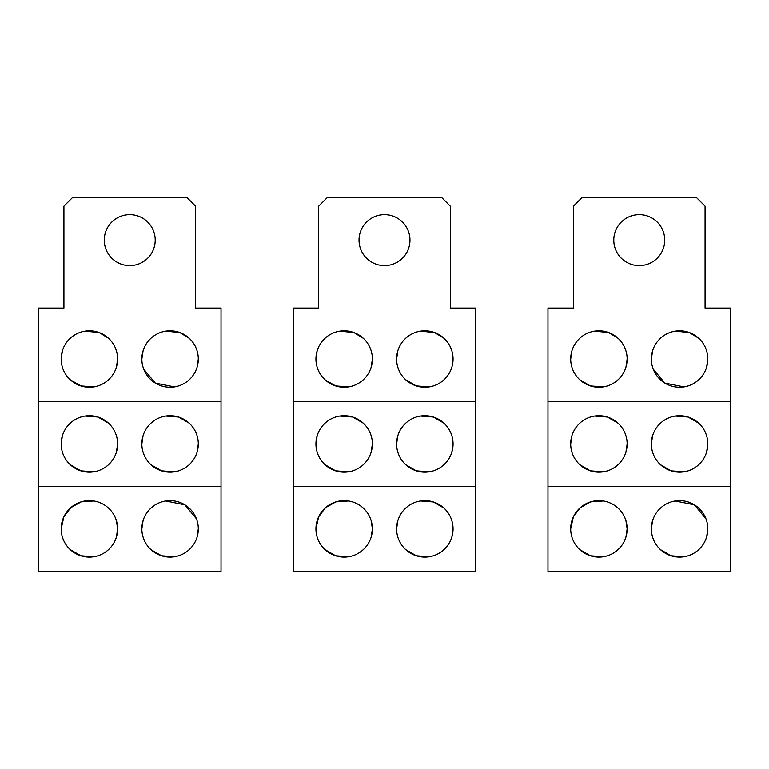 <?xml version="1.0" encoding="UTF-8"?>
<svg xmlns="http://www.w3.org/2000/svg" width="769" height="769" viewBox="0 0 769 769"><rect width="100%" height="100%" fill="white"/><g stroke="black" fill="none" stroke-linecap="round" stroke-linejoin="round"><path stroke-width="1.15" d="M475.79 401.485L475.79 308.071L450.317 308.071L450.317 206.169L441.819 197.671L327.181 197.671L318.683 206.169L318.683 308.071L293.21 308.071L293.21 401.485L475.79 401.485L475.79 571.329L293.21 571.329L293.21 401.485M359.027 240.139A25.473 25.473 0 0 1 384.5 214.657A25.473 25.473 0 0 1 409.973 240.139A25.473 25.473 0 0 1 384.5 265.613A25.473 25.473 0 0 1 359.027 240.139M293.21 486.402L475.79 486.402M443.944 508.088L433.351 501.955L420.403 500.984M397.813 520.7L396.612 528.861A28.232 28.232 0 0 1 424.834 500.638A28.232 28.232 0 0 1 453.066 528.861A28.232 28.232 0 0 1 424.834 557.092A28.232 28.232 0 0 1 396.612 528.861M405.734 549.643L416.327 555.776L429.275 556.746M451.855 537.031L453.066 528.861M325.066 549.652L335.659 555.785L348.597 556.746M371.177 537.031L372.388 528.861A28.232 28.232 0 0 1 344.166 557.092A28.232 28.232 0 0 1 315.934 528.861L318.606 516.883L325.479 507.703L335.947 501.859L348.597 500.984M371.177 520.68L372.388 528.861A28.232 28.232 0 0 0 344.166 500.638A28.232 28.232 0 0 0 315.934 528.861M405.734 464.726L416.327 470.859L429.265 471.82M451.855 452.114L453.066 443.944A28.232 28.232 0 0 1 424.834 472.176A28.232 28.232 0 0 1 396.612 443.944A28.232 28.232 0 0 1 424.834 415.721A28.232 28.232 0 0 1 453.066 443.944M443.944 423.161L433.351 417.029L420.403 416.067M397.813 435.773L396.612 443.944M405.724 379.799L416.317 385.932L429.265 386.903M443.992 338.293L434.581 332.535M434.504 332.506L420.412 331.141M397.842 350.77L396.612 359.027A28.232 28.232 0 0 1 424.834 330.795A28.232 28.232 0 0 1 453.066 359.027A28.232 28.232 0 0 1 424.834 387.249A28.232 28.232 0 0 1 396.612 359.027M363.266 423.161L352.673 417.029L339.735 416.067M317.164 435.706L315.934 443.944A28.232 28.232 0 0 1 344.166 415.721A28.232 28.232 0 0 1 372.388 443.944A28.232 28.232 0 0 1 344.166 472.176A28.232 28.232 0 0 1 315.934 443.944M325.076 464.736L335.659 470.859L348.597 471.82M371.177 452.114L372.388 443.944M363.314 338.293L353.913 332.535M353.836 332.506L339.744 331.141M317.145 350.847L315.934 359.027A28.232 28.232 0 0 1 344.166 330.795A28.232 28.232 0 0 1 372.388 359.027A28.232 28.232 0 0 1 344.166 387.249A28.232 28.232 0 0 1 315.934 359.027M325.066 379.809L335.659 385.942L348.597 386.903M371.187 367.197L372.388 359.027M221.03 401.485L221.03 308.071L195.557 308.071L195.557 206.169L187.059 197.671L72.421 197.671L63.923 206.169L63.923 308.071L38.45 308.071L38.45 401.485L221.03 401.485L221.03 571.329L38.45 571.329L38.45 401.485M104.267 240.139A25.473 25.473 0 0 1 129.74 214.657A25.473 25.473 0 0 1 155.213 240.139A25.473 25.473 0 0 1 129.74 265.613A25.473 25.473 0 0 1 104.267 240.139M38.45 486.402L221.03 486.402M196.441 518.787L184.858 504.81L165.643 500.984M143.053 520.7L141.852 528.861A28.232 28.232 0 0 1 170.074 500.638A28.232 28.232 0 0 1 198.306 528.861A28.232 28.232 0 0 1 170.074 557.092A28.232 28.232 0 0 1 141.852 528.861M150.984 549.652L161.567 555.776L174.505 556.746M197.095 537.022L198.306 528.861M70.306 549.652L80.899 555.776L93.837 556.746M116.417 537.05L117.628 528.861A28.232 28.232 0 0 1 89.406 557.092A28.232 28.232 0 0 1 61.174 528.861L63.846 516.883L70.719 507.703L81.187 501.859L93.837 500.984M116.417 520.68L117.628 528.861A28.232 28.232 0 0 0 89.406 500.638A28.232 28.232 0 0 0 61.174 528.861M150.984 464.736L161.567 470.859L174.505 471.82M197.095 452.105L198.306 443.944A28.232 28.232 0 0 1 170.074 472.176A28.232 28.232 0 0 1 141.852 443.944A28.232 28.232 0 0 1 170.074 415.721A28.232 28.232 0 0 1 198.306 443.944M189.184 423.161L178.591 417.029L165.643 416.067M143.053 435.773L141.852 443.944M143.707 369.101L155.3 383.077L174.505 386.903M197.095 367.217L198.306 359.027A28.232 28.232 0 0 1 170.074 387.249A28.232 28.232 0 0 1 141.852 359.027A28.232 28.232 0 0 1 170.074 330.795A28.232 28.232 0 0 1 198.306 359.027M189.232 338.293L179.821 332.535M179.754 332.506L165.652 331.141M143.082 350.779L141.852 359.027M108.506 423.161L97.913 417.029L84.975 416.067M62.385 435.754L61.174 443.944A28.232 28.232 0 0 1 89.406 415.721A28.232 28.232 0 0 1 117.628 443.944A28.232 28.232 0 0 1 89.406 472.176A28.232 28.232 0 0 1 61.174 443.944M70.306 464.736L80.899 470.859L93.837 471.82M116.417 452.134L117.628 443.944M108.564 338.293L99.143 332.535M99.086 332.506L84.975 331.141M62.385 350.847L61.174 359.027A28.232 28.232 0 0 1 89.406 330.795A28.232 28.232 0 0 1 117.628 359.027A28.232 28.232 0 0 1 89.406 387.249A28.232 28.232 0 0 1 61.174 359.027M70.306 379.809L80.899 385.942L93.837 386.903M116.427 367.188L117.628 359.027M730.55 401.485L730.55 308.071L705.077 308.071L705.077 206.169L696.579 197.671L581.941 197.671L573.443 206.169L573.443 308.071L547.97 308.071L547.97 401.485L730.55 401.485L730.55 571.329L547.97 571.329L547.97 401.485M613.787 240.139A25.473 25.473 0 0 1 639.26 214.657A25.473 25.473 0 0 1 664.733 240.139A25.473 25.473 0 0 1 639.26 265.613A25.473 25.473 0 0 1 613.787 240.139M547.97 486.402L730.55 486.402M705.961 518.787L694.378 504.81L675.163 500.984M652.573 520.7L651.372 528.861A28.232 28.232 0 0 1 679.594 500.638A28.232 28.232 0 0 1 707.826 528.861A28.232 28.232 0 0 1 679.594 557.092A28.232 28.232 0 0 1 651.372 528.861M660.504 549.652L671.087 555.776L684.035 556.746M706.624 537.022L707.826 528.861M579.826 549.652L590.419 555.776L603.357 556.746M625.937 537.05L627.148 528.861A28.232 28.232 0 0 1 598.926 557.092A28.232 28.232 0 0 1 570.694 528.861L573.366 516.883L580.239 507.703L590.707 501.859L603.357 500.984M625.937 520.68L627.148 528.861A28.232 28.232 0 0 0 598.926 500.638A28.232 28.232 0 0 0 570.694 528.861M660.504 464.736L671.087 470.859L684.026 471.82M706.624 452.105L707.826 443.944A28.232 28.232 0 0 1 679.594 472.176A28.232 28.232 0 0 1 651.372 443.944A28.232 28.232 0 0 1 679.594 415.721A28.232 28.232 0 0 1 707.826 443.944M698.704 423.161L688.111 417.029L675.163 416.067M652.573 435.773L651.372 443.944M653.227 369.101L664.82 383.077L684.026 386.903M706.615 367.217L707.826 359.027A28.232 28.232 0 0 1 679.594 387.249A28.232 28.232 0 0 1 651.372 359.027A28.232 28.232 0 0 1 679.594 330.795A28.232 28.232 0 0 1 707.826 359.027M698.761 338.293L689.341 332.535M689.274 332.506L675.172 331.141M652.602 350.779L651.372 359.027M618.026 423.161L607.433 417.029L594.495 416.067M571.905 435.754L570.694 443.944A28.232 28.232 0 0 1 598.926 415.721A28.232 28.232 0 0 1 627.148 443.944A28.232 28.232 0 0 1 598.926 472.176A28.232 28.232 0 0 1 570.694 443.944M579.826 464.736L590.419 470.859L603.357 471.82M625.937 452.134L627.148 443.944M618.084 338.293L608.664 332.535M608.606 332.506L594.504 331.141M571.905 350.847L570.694 359.027A28.232 28.232 0 0 1 598.926 330.795A28.232 28.232 0 0 1 627.148 359.027A28.232 28.232 0 0 1 598.926 387.249A28.232 28.232 0 0 1 570.694 359.027M579.826 379.809L590.419 385.942L603.357 386.903M625.947 367.188L627.148 359.027"/></g></svg>
